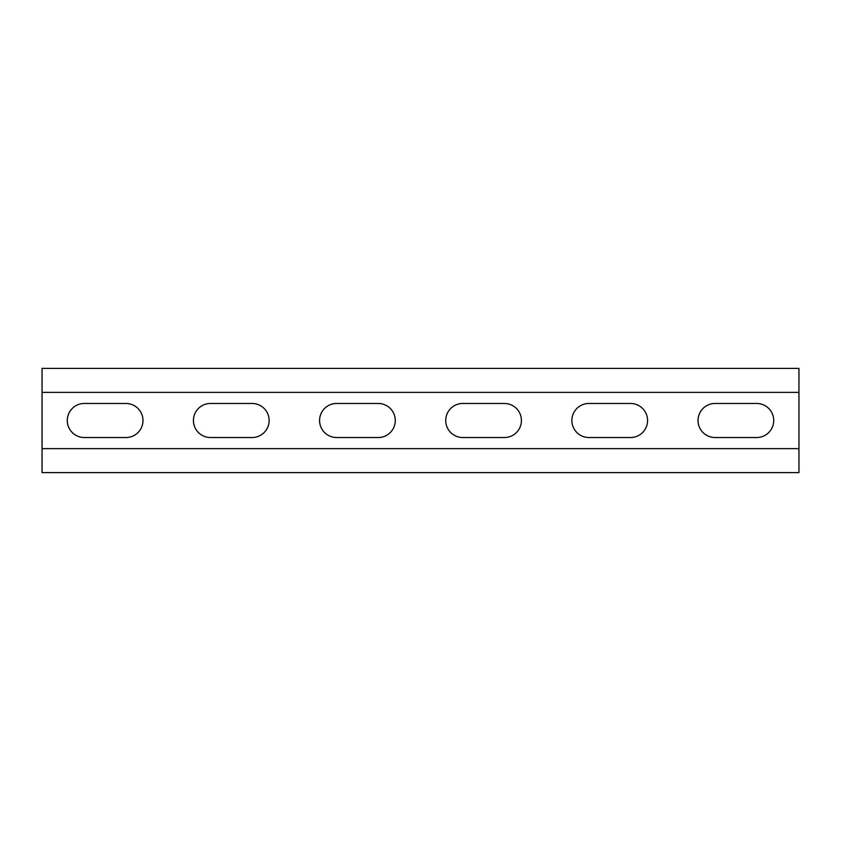 <?xml version="1.0" encoding="UTF-8"?>
<svg xmlns="http://www.w3.org/2000/svg" width="841" height="841" viewBox="0 0 841 841"><rect width="100%" height="100%" fill="white"/><g stroke="black" fill="none" stroke-linecap="round" stroke-linejoin="round"><path stroke-width="1.26" d="M798.95 448.631L42.05 448.631L42.05 472.6L798.95 472.6L798.95 392.369L42.05 392.369L42.05 368.4L798.95 368.4L798.95 392.369M42.05 448.631L42.05 392.369M588.91 437.53A17.03 17.03 0 0 1 571.88 420.5A17.03 17.03 0 0 1 588.91 403.47L630.54 403.47A17.03 17.03 0 0 1 647.57 420.5A17.03 17.03 0 0 1 630.54 437.53L588.91 437.53M336.61 437.53A17.03 17.03 0 0 1 319.58 420.5A17.03 17.03 0 0 1 336.61 403.47L378.24 403.47A17.03 17.03 0 0 1 395.27 420.5A17.03 17.03 0 0 1 378.24 437.53L336.61 437.53M84.31 437.53A17.03 17.03 0 0 1 67.28 420.5A17.03 17.03 0 0 1 84.31 403.47L125.94 403.47A17.03 17.03 0 0 1 142.97 420.5A17.03 17.03 0 0 1 125.94 437.53L84.31 437.53M210.46 437.53A17.03 17.03 0 0 1 193.43 420.5A17.03 17.03 0 0 1 210.46 403.47L252.09 403.47A17.03 17.03 0 0 1 269.12 420.5A17.03 17.03 0 0 1 252.09 437.53L210.46 437.53M462.76 437.53A17.03 17.03 0 0 1 445.73 420.5A17.03 17.03 0 0 1 462.76 403.47L504.39 403.47A17.03 17.03 0 0 1 521.42 420.5A17.03 17.03 0 0 1 504.39 437.53L462.76 437.53M715.06 437.53A17.03 17.03 0 0 1 698.03 420.5A17.03 17.03 0 0 1 715.06 403.47L756.69 403.47A17.03 17.03 0 0 1 773.72 420.5A17.03 17.03 0 0 1 756.69 437.53L715.06 437.53"/></g></svg>
